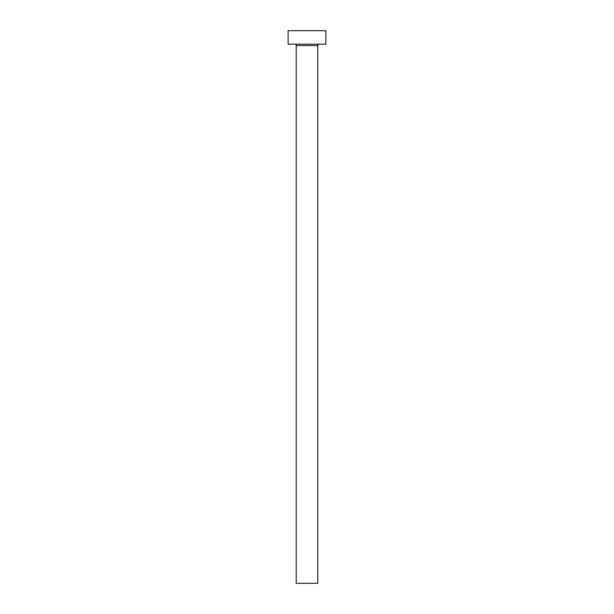 <?xml version="1.0" encoding="UTF-8"?>
<svg xmlns="http://www.w3.org/2000/svg" width="614" height="614" viewBox="0 0 614 614"><rect width="100%" height="100%" fill="white"/><g stroke="black" fill="none" stroke-linecap="round" stroke-linejoin="round"><path stroke-width="0.92" d="M317.783 45.528L296.217 45.528L296.217 583.3L317.783 583.3L317.783 45.528A1.351 1.351 0 0 1 319.126 44.177M296.217 45.528A1.351 1.351 0 0 0 294.873 44.177M325.873 44.177L288.127 44.177L288.127 30.7L325.873 30.7L325.873 44.177"/></g></svg>
